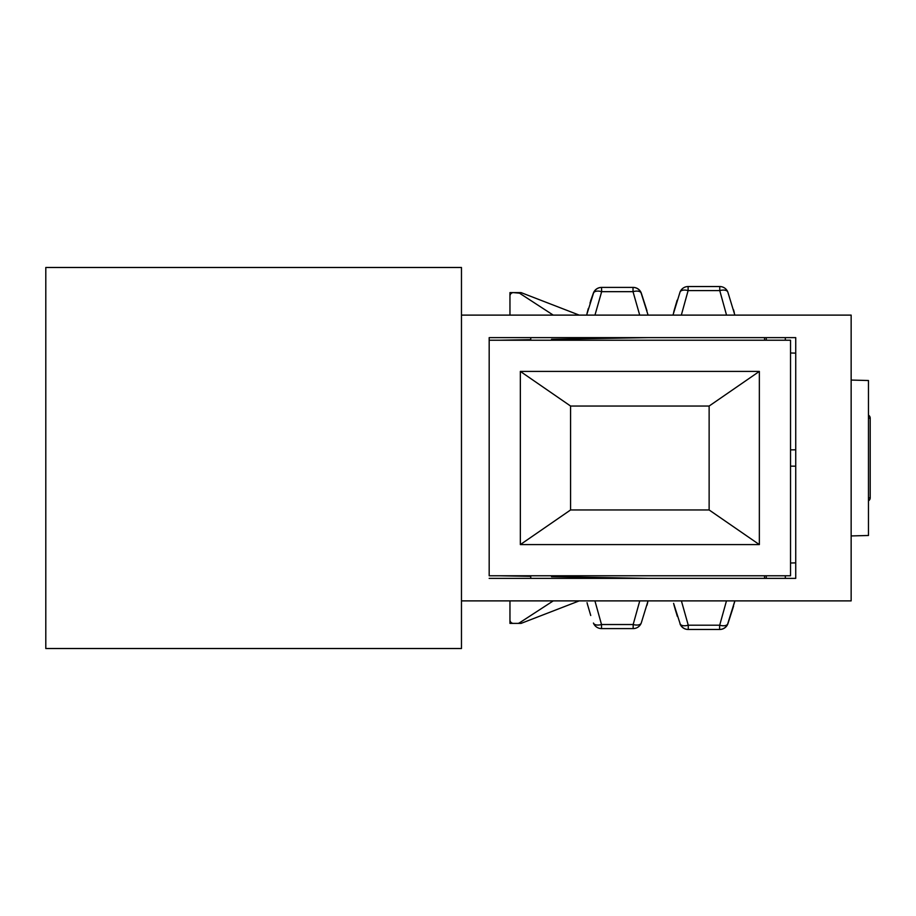 <?xml version="1.0" encoding="UTF-8"?>
<svg xmlns="http://www.w3.org/2000/svg" width="916" height="916" viewBox="0 0 916 916"><rect width="100%" height="100%" fill="white"/><g stroke="black" fill="none" stroke-linecap="round" stroke-linejoin="round"><path stroke-width="1.37" d="M45.8 267.483L461.469 267.483L461.469 648.517L45.8 648.517L45.8 267.483M590.545 301.066L593.431 292.96A8.656 8.656 0 0 1 601.514 287.406L601.663 291.666L594.965 315.115M588.312 308.509L587.042 313.352M633.162 287.406A8.656 8.656 0 0 1 641.246 292.96L646.959 310.673L641.246 292.96A8.656 8.656 0 0 0 633.162 287.406L633.013 287.406A8.656 8.656 0 0 1 641.12 293.017L647.956 314.692M641.246 292.96A8.656 4.362 159 0 0 640.765 292.204M593.9 292.204A8.656 4.362 -159 0 0 593.431 292.96L593.431 292.96M677.336 616.365L674.302 606.14M688.111 629.464L688.111 629.464A8.656 8.656 0 0 1 680.027 623.91A8.656 8.656 0 0 0 688.111 629.464A8.656 8.656 0 0 1 680.027 623.91A8.656 4.362 -21 0 0 680.508 624.655M727.361 624.655A8.656 4.362 21 0 0 727.842 623.91L733.556 606.197L727.842 623.91A8.656 8.656 0 0 1 719.758 629.464L719.758 629.464M734.861 600.885L727.716 623.842L734.552 602.167M587.706 605.281L587.042 602.648M587.293 603.69L587.66 605.098M647.635 602.648L646.971 605.281L647.646 602.636M674.302 309.848L673.638 312.482L674.302 309.848M733.556 309.803L734.243 312.493M868.471 500.834A3.469 3.469 0 0 0 870.2 497.835L870.2 418.165A3.469 3.469 0 0 0 868.471 415.166A3.469 3.469 0 0 1 870.2 418.165L868.471 418.165M766.28 337.626L766.28 340.225M766.28 575.775L766.28 578.374M795.729 353.129L790.531 352.992M851.147 535.94L868.471 535.482L868.471 380.518L851.147 380.06M795.729 562.871L790.531 563.008M790.531 466.141L795.729 466.187M790.531 449.859L795.729 449.813M785.333 575.775L785.333 578.374M785.333 337.626L785.333 340.225M590.74 615.495L587.488 604.423M639.757 600.885L633.162 624.529L601.514 624.529L601.514 628.594A8.656 8.656 0 0 1 593.431 623.04A8.656 8.656 0 0 0 601.514 628.594A8.656 8.656 0 0 1 593.431 623.04A8.656 4.362 -21 0 0 601.514 624.529L594.919 600.885M633.162 628.594L633.162 624.529A8.656 4.362 21 0 0 641.246 623.04L648.059 600.885L641.246 623.04A8.656 8.656 0 0 1 633.162 628.594L601.514 628.594M489.178 340.225L489.178 575.775L790.531 575.775L790.531 340.225L489.178 340.225L489.178 337.626L489.178 575.775M759.353 544.596L520.345 544.596L520.345 371.404L759.353 371.404L759.353 544.596L709.133 509.96L570.576 509.96L570.576 406.04L709.133 406.04L709.133 509.96M520.345 544.596L570.576 509.96M759.353 371.404L709.133 406.04M520.345 371.404L570.576 406.04M677.142 300.208L674.153 310.432M673.111 314.68L680.027 292.089A8.656 8.656 0 0 1 688.111 286.536L688.111 290.601L681.332 315.115M734.861 315.115L727.842 292.089L734.861 315.115M680.027 292.089L680.027 292.089A8.656 4.362 -159 0 1 688.111 290.601L719.758 290.601L719.758 286.536A8.656 8.656 0 0 1 727.842 292.089A8.656 4.362 159 0 0 719.758 290.601L726.537 315.115M727.842 292.089L727.842 292.089A8.656 8.656 0 0 0 719.758 286.536L688.111 286.536M586.664 314.921L593.557 293.017L589.984 303.093M601.308 292.616L601.663 291.666L633.013 291.666L639.712 315.115M601.663 291.666A8.656 4.191 -159.4 0 0 593.557 293.017A8.656 8.656 0 0 1 601.663 287.406L633.013 287.406L633.013 291.666A8.656 4.191 159.4 0 1 641.12 293.017A8.656 8.656 0 0 0 633.013 287.406M551.524 340.225L551.524 339.309L647.956 337.626M499.117 340.225L530.742 339.676M530.742 576.324L499.117 575.775M647.956 578.374L551.524 576.691L551.524 575.775M764.551 337.626L764.551 340.225M764.551 575.775L764.551 578.374M579.233 600.885L521.044 623.395L509.96 623.395L509.96 600.885L509.96 619.937A3.469 3.469 0 0 0 513.418 623.395L517.586 623.395A3.469 3.469 0 0 0 519.475 622.846L553.253 600.885M530.742 575.775L530.742 578.374M489.178 578.374L795.729 578.374L795.729 337.626L489.178 337.626M530.742 337.626L530.742 340.225M553.253 315.115L519.509 293.177L513.418 292.605A3.469 3.469 0 0 0 509.96 296.063L509.96 315.115L509.96 292.605L521.044 292.605L579.233 315.115M461.469 315.115L851.147 315.115L851.147 600.885L461.469 600.885L461.469 315.115M681.401 600.885L688.26 625.204L688.26 629.464A8.656 8.656 0 0 1 680.153 623.842A8.656 8.656 0 0 0 688.26 629.464A8.656 8.656 0 0 1 680.153 623.842L673.592 603.346M673.89 604.56L674.245 605.934M675.023 608.762L676.615 613.903M719.965 624.243L726.468 600.885M680.153 623.842A8.656 4.191 -20.6 0 0 688.26 625.204L687.905 624.243M688.26 629.464L719.61 629.464L719.61 625.204L688.26 625.204M719.61 625.204A8.656 4.191 20.6 0 0 727.716 623.842A8.656 8.656 0 0 1 719.61 629.464M870.2 497.835L868.471 497.835"/></g></svg>
